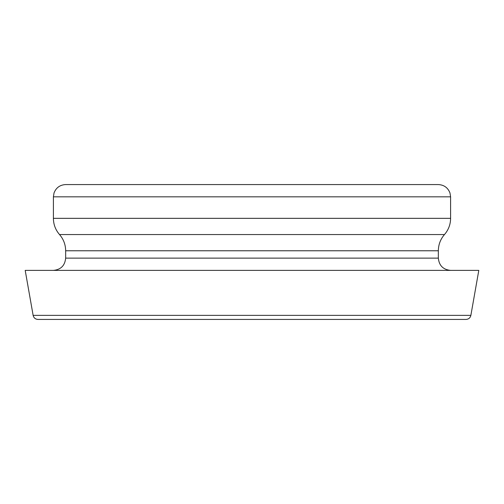 <?xml version="1.0" encoding="UTF-8"?>
<svg xmlns="http://www.w3.org/2000/svg" width="504" height="504" viewBox="0 0 504 504"><rect width="100%" height="100%" fill="white"/><g stroke="black" fill="none" stroke-linecap="round" stroke-linejoin="round"><path stroke-width="0.76" d="M466.036 319.429L37.964 319.429C35.374 319.24 33.762 317.892 33.132 315.372L470.868 315.372C470.238 317.892 468.626 319.24 466.036 319.429M470.868 315.372L478.8 270.39L25.2 270.39L33.132 315.372M450.601 196.831L449.965 192.925C447.873 187.658 443.999 184.874 438.341 184.571L65.659 184.571C60.001 184.874 56.127 187.658 54.035 192.925L53.399 196.831L450.601 196.831L450.601 218.339C450.532 224.488 448.491 229.893 444.471 234.555C440.458 239.217 438.417 244.623 438.341 250.772L438.341 258.13L65.659 258.13C64.928 265.577 60.845 269.659 53.399 270.39M438.341 250.772L65.659 250.772L65.659 258.13M444.471 234.555L59.529 234.555C63.542 239.217 65.583 244.623 65.659 250.772M450.601 218.339L53.399 218.339C53.468 224.488 55.509 229.893 59.529 234.555M53.399 196.831L53.399 218.339M438.341 258.13C439.072 265.577 443.155 269.659 450.601 270.39"/></g></svg>
